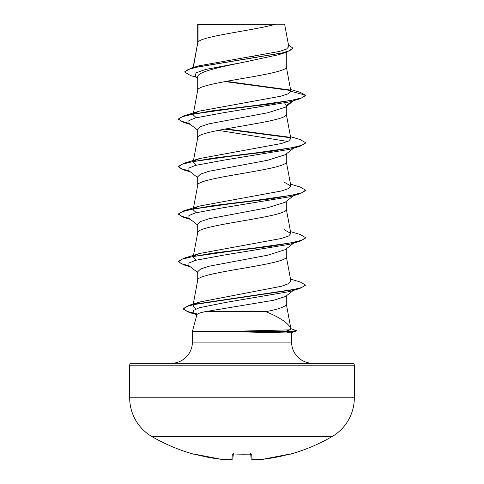 <?xml version="1.0" encoding="UTF-8"?>
<svg xmlns="http://www.w3.org/2000/svg" width="484" height="484" viewBox="0 0 484 484"><rect width="100%" height="100%" fill="white"/><g stroke="black" fill="none" stroke-linecap="round" stroke-linejoin="round"><path stroke-width="0.73" d="M194.005 454.04A0.956 0.95 -157.5 0 1 193.733 454.004L195.572 454.416A179.637 178.953 0 0 0 221.067 459.274L221.067 459.274A179.709 165.401 -77.1 0 0 228.696 459.794A179.709 68.51 -84.6 0 0 231.909 459.274L232.332 454.416L234.226 454.004A178.421 164.838 0 0 0 249.774 454.004L251.668 454.416L252.091 459.274A179.709 68.51 84.6 0 0 255.304 459.794A179.709 165.401 77.1 0 0 262.933 459.274L262.933 459.274A179.637 178.953 0 0 0 288.428 454.416L290.327 454.161A0.956 0.956 0 0 1 289.668 454.107M193.733 454.004L193.673 454.161A179.721 179.721 0 0 1 152.139 436.707L331.861 436.707A44.927 44.927 0 0 0 354.324 397.794L354.324 365.202L129.676 365.202L129.676 397.794L354.324 397.794M152.139 436.707A44.927 44.927 0 0 1 129.676 397.794M290.327 454.161A179.721 179.721 0 0 0 331.861 436.707M354.324 365.202A1.906 1.906 0 0 0 352.419 363.296L131.581 363.296A1.906 1.906 0 0 0 129.676 365.202M312.803 363.296A21.193 21.193 0 0 1 291.61 342.103L192.39 342.103A21.193 21.193 0 0 1 171.197 363.296L312.803 363.296M205.198 311.666C199.971 312.731 197.194 313.777 196.867 314.812L192.39 331.504L225.574 331.504L286.213 329.949C289.505 329.943 291.102 329.701 290.999 329.223L290.951 329.041C288.948 323.518 280.581 317.728 265.849 311.666L205.198 311.666L273.539 300.286L285.506 296.492M192.39 331.504L192.39 342.103M291.61 332.526L291.61 342.103M225.574 331.504L286.589 332.95C289.922 332.944 291.592 332.744 291.61 332.345M198.053 24.448L275.523 24.2C255.806 30.147 201.743 36.094 198.053 42.041L198.053 24.448L197.708 24.448L197.708 42.87M193.346 67.488L197.708 42.991M196.903 77.476L190.43 75.498L184.815 72.14L187.901 69.642L196.74 67.137L286.74 52.127L278.572 54.716L242 62.587C218.217 67.385 197.139 72.14 197.708 76.92L197.708 90.345M286.292 52.266L286.292 66.731C289.033 74.639 194.967 82.552 197.708 90.466M293.613 100.684L285.239 107.248L267.797 112.76L209.009 123.807L200.63 126.566L197.708 129.325L197.708 137.819M286.292 106.413L286.292 114.2C289.033 122.113 194.967 130.027 197.708 137.94M293.613 148.158L285.233 154.717L267.785 160.234L209.009 171.282L200.63 174.04L197.708 176.799L197.708 185.293M286.292 153.888L286.292 161.674C289.033 169.588 194.967 177.501 197.708 185.414M293.613 195.633L285.221 202.203L267.767 207.715L209.028 218.75L200.636 221.509L197.708 224.273L197.708 232.762M286.292 201.362L286.292 209.148C289.033 217.062 194.967 224.969 197.708 232.883M293.613 243.107L285.233 249.665L267.803 255.177L209.009 266.23L200.63 268.989L197.708 271.748L197.708 280.236M286.292 248.837L286.292 256.623C289.033 264.536 194.967 272.444 197.708 280.357M251.801 56.549L256.95 57.463M284.719 103.153L286.292 105.591L292.094 101.138M258.111 247.566L259.394 247.802M286.292 295.887L286.292 304.091C285.826 306.62 279.014 309.143 265.849 311.666M184.815 72.14L184.815 71.747L190.98 68.19L198.839 65.836L279.256 51.492L286.57 49.053L288.797 46.603L284.616 24.2L275.523 24.2M197.708 78.112L195.403 76.29L195.966 72.866L205.658 69.436L242 62.587M290.6 90.514L225.036 81.566M286.74 52.127L292.766 48.442L292.766 48.043L288.482 44.903M197.708 25.089L197.956 24.2L201.61 24.2M197.708 130.154L188.941 123.293L188.881 120.613L195.451 117.927L224.461 112.56L289.801 101.834L300.116 98.76L305.579 95.608L305.579 95.215L299.947 92.232L290.557 89.473M290.122 90.03L226.288 81.336M190.98 68.19L281.664 53.083L289.934 50.566L292.766 48.043M194.054 113.534L199.674 111.054L183.884 115.797L213.075 110.648L255.177 105.506L291.398 100.357L301.931 97.786L305.579 95.215L290.872 91.27L286.274 66.49M195.748 309.04L192.898 306.057L194.284 304.375M195.342 303.758L199.989 301.949L281.561 286.25L288.712 283.63L290.866 281.004L286.274 256.381M196.238 260.132L193.152 257.21L193.279 256.49M194.06 255.951L199.668 253.477L281.416 238.473L288.67 235.968L290.848 233.476L284.326 229.737M196.232 212.664L193.146 209.735L193.279 209.021M194.054 208.483L199.668 206.002L281.379 191.005L288.652 188.506L290.848 186.001L284.332 182.262M196.232 165.189L193.146 162.261L193.279 161.547M194.054 161.009L199.668 158.528L281.416 143.524L288.652 141.032L290.848 138.527L286.274 113.964M196.232 117.715L193.146 114.793L193.279 114.073M199.674 111.054L280.726 96.231L288.27 93.751L290.872 91.27M218.236 130.347L287.762 141.449M290.509 136.676L300.122 139.531L305.579 142.683L305.579 143.082L300.122 146.235L289.801 149.302L224.467 160.035L195.451 165.401L188.881 168.081L188.941 170.767L197.708 177.622M290.509 184.15L300.122 187.006L305.579 190.158L305.579 190.557L300.122 193.709L289.801 196.776L224.467 207.509L195.451 212.875L188.881 215.555L188.941 218.236L197.708 225.096M290.509 231.624L300.116 234.48L305.579 237.632L305.579 238.025L300.122 241.183L289.795 244.251L224.461 254.983L195.445 260.35L188.881 263.03L188.941 265.71L197.708 272.571M290.509 279.093L300.116 281.948L305.35 284.931L305.35 285.324L299.717 288.543L289.323 291.61L226.07 302.361L199.287 307.733L193.539 310.419L193.921 313.106L196.734 315.296M300.116 98.76L270.925 103.909L228.829 109.051L192.608 114.2L182.075 116.771L178.421 119.342L183.884 122.5L189.752 123.928M224.606 129.119L290.448 137.758M300.122 146.235L270.925 151.383L228.829 156.526L192.608 161.674L182.075 164.245L178.421 166.817L183.878 169.969L189.752 171.397M300.122 193.709L270.931 198.851L228.823 204L192.602 209.148L182.069 211.72L178.421 214.291L183.878 217.443L189.752 218.871M300.122 241.183L270.925 246.326L228.823 251.474L192.602 256.617L182.069 259.194L178.421 261.765L183.884 264.917L189.752 266.345M299.717 288.543L196.468 303.922L186.679 306.481L183.309 309.046L189.286 312.495L197.133 314.37M290.896 328.636L296.396 330.639L295.881 331.371L290.775 331.703L290.775 331.304L286.213 329.949M183.884 115.797L178.421 118.949L181.137 121.163L189.056 123.384M225.889 128.883L289.94 137.268M305.579 142.683L301.931 145.26L291.398 147.832L255.177 152.974L213.075 158.123L183.878 163.271L178.421 166.423L181.137 168.638L189.056 170.858M305.579 190.158L301.931 192.729L291.392 195.306L255.171 200.449L213.069 205.597L183.878 210.74L178.421 213.898L181.137 216.112L189.056 218.326M305.579 237.632L301.925 240.203L291.392 242.78L255.171 247.923L213.075 253.065L183.884 258.214L178.421 261.366L178.421 261.765M178.445 261.566L181.385 263.683L189.056 265.801M305.35 284.931L301.786 287.478L291.574 290.031L188.911 305.337L183.309 308.653L186.999 311.351L197.52 314.049M296.396 330.639L290.775 331.304L225.096 331.304M225.574 331.703L290.775 331.703L286.589 332.95M250.712 454.083L251.093 458.409A0.956 0.95 175 0 1 251.093 458.409A0.956 0.956 0 0 0 251.837 459.262A0.956 0.877 102.5 0 1 251.626 459.183M233.288 454.083L232.907 458.409A0.956 0.95 5 0 0 232.907 458.409A0.956 0.95 5 0 1 231.909 459.274A0.956 0.877 77.5 0 0 232.374 459.183M194.011 454.034L221.067 459.274A0.956 0.369 95.3 0 0 221.085 459.28A0.956 0.369 95.3 0 0 221.109 459.28L228.726 459.8A0.956 0.369 92.5 0 0 228.744 459.8M228.865 459.794A0.956 0.877 84.1 0 1 228.696 459.794A0.956 0.369 92.5 0 0 228.726 459.8A0.956 0.956 0 0 0 228.865 459.794L232.163 459.262A0.956 0.956 0 0 0 232.907 458.421A0.956 0.956 0 0 1 232.163 459.262M232.332 454.416A0.956 0.92 5 0 0 233.143 454.053M234.226 454.004L251.008 454.155L250.67 453.575M251.668 454.416A0.956 0.92 175 0 1 250.857 454.053M255.135 459.794A0.956 0.956 0 0 0 255.274 459.8A0.956 0.369 87.5 0 0 255.304 459.794A0.956 0.877 95.9 0 1 255.135 459.794L251.837 459.262A0.956 0.877 102.5 0 0 252.091 459.274A0.956 0.95 175 0 1 251.093 458.421A0.956 0.956 0 0 0 251.837 459.262L255.135 459.794A0.956 0.956 0 0 0 255.274 459.8A0.956 0.369 87.5 0 1 255.256 459.8M289.414 454.167L262.933 459.274A0.956 0.369 84.7 0 1 262.915 459.28L262.915 459.28A0.956 0.956 0 0 0 262.933 459.274L289.989 454.034M290.987 329.144L286.274 303.855M192.892 306.057L197.726 280.115M193.358 256.084L197.726 232.647M290.854 233.476L286.274 208.906M193.358 208.61L197.726 185.172M290.854 186.001L286.274 161.432M193.358 161.136L197.726 137.698M193.358 113.661L197.726 90.224M193.104 67.56L197.726 42.749M291.144 332.653L295.881 331.371M190.387 124.424L183.884 122.5M190.387 171.899L183.878 169.969M190.387 219.367L183.878 217.443M190.387 266.841L183.884 264.917M195.53 314.358L189.286 312.495M293.316 290.424L285.512 296.498M199.989 301.949L188.911 305.337M199.668 253.471L183.884 258.214M199.668 206.002L183.878 210.74M199.668 158.528L183.878 163.271M178.421 118.949L178.421 119.342M178.421 166.423L178.421 166.817M178.421 213.898L178.421 214.291M183.309 308.653L183.309 309.046M193.673 454.161L194.816 454.222M195.572 454.416L221.067 459.274A0.956 0.956 0 0 0 221.085 459.28M233.33 453.575L232.992 454.155L234.232 454.04M242 454.198L251.008 454.155M255.274 459.8L262.915 459.28L255.274 459.8"/></g></svg>
